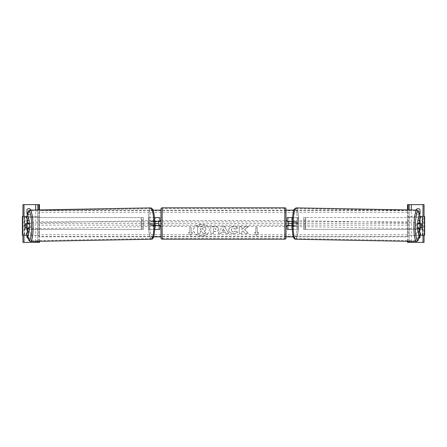 <?xml version="1.0" encoding="UTF-8"?>
<svg xmlns="http://www.w3.org/2000/svg" width="447" height="447" viewBox="0 0 447 447"><rect width="100%" height="100%" fill="white"/><g stroke="black" fill="none" stroke-linecap="round" stroke-linejoin="round"><path stroke-width="0.34" stroke-dasharray="2.23 1.68" d="M154.276 225.741A2.95 0.514 90 0 1 154.098 223.5A2.95 0.514 90 0 1 154.276 221.259L158.618 221.259L158.618 217.6L159.797 217.6L159.797 229.4L158.618 229.4L158.618 225.741L154.835 225.741M154.751 221.259L153.114 221.259A2.95 0.514 -90 0 0 152.935 223.5A2.95 0.514 -90 0 0 153.114 225.741M154.718 229.4L148.153 229.4L149.175 223.5L148.153 217.6L158.618 217.6L158.618 229.4L149.309 229.4L150.337 223.5L149.309 217.6M154.5 217.6L148.153 217.6M154.176 221.259L154.176 217.6L155.338 217.6L155.338 221.259M148.153 229.4L149.309 229.4M155.338 225.741L155.338 229.4L154.176 229.4L154.176 225.741M158.618 221.377L158.618 225.623L158.618 221.377L160.032 221.377L160.032 220.55M159.797 225.623L159.797 221.377M159.797 229.4L158.618 229.4M159.797 217.6L158.618 217.6M159.797 223.5L288.382 223.5L288.382 217.6L298.847 217.6L291.662 217.6L291.662 221.259L288.382 221.259L288.382 217.6L287.203 217.6L288.382 217.6M149.175 223.5L150.337 223.5M154.276 221.259L153.114 221.259M158.618 221.259L159.797 221.259M158.618 225.741L159.797 225.741M27.379 214.258A2.358 2.358 0 0 0 30.737 213.828A2.358 2.358 0 0 1 26.96 213.828L26.96 209.582A2.358 2.358 0 0 1 30.737 209.582L30.737 210.084M28.01 238.212A2.358 2.358 0 0 0 30.737 237.418A2.358 2.358 0 0 1 26.96 237.418L26.96 233.172A2.358 2.358 0 0 1 30.737 233.172L30.737 237.418L30.737 233.172A2.358 2.358 0 0 0 26.96 233.172L26.96 235.295M22.948 204.625L39.465 204.625L39.465 242.375L22.948 242.375L22.948 204.625M22.948 235.295L22.948 216.421M39.465 241.307L39.465 209.922M37.811 241.335L37.811 209.95L37.811 241.335M160.976 226.45L160.976 220.55L160.976 226.45M286.968 226.45L286.968 225.623L288.382 225.623L288.382 221.377L286.968 221.377L286.968 220.55M286.024 220.55L286.024 226.45M160.032 226.45L160.032 225.623L158.618 225.623M160.976 208.989L160.976 238.011M286.024 238.011L286.024 208.989M284.845 220.55L284.845 226.45L284.845 220.55L162.155 220.55L162.155 226.45L162.155 220.55M284.845 226.45L162.155 226.45M284.845 238.435L284.845 208.565L284.845 238.435L162.155 238.435L162.155 208.565L162.155 238.435M284.845 208.565L162.155 208.565M29.2 228.099L25.781 228.099M27.619 223.712A2.95 0.514 -90 0 0 27.463 225.847A2.95 0.514 -90 0 0 27.613 227.964M22.35 235.295L37.917 235.295L37.917 216.421L23.032 216.421L37.917 216.421M22.35 216.421L23.032 216.421L23.032 235.295L39.465 235.295L39.465 216.421M27.971 216.421L24.239 216.421L24.579 216.421L24.579 235.295L24.239 235.295L24.239 216.421M22.406 235.295L24.239 235.295M27.971 235.295L24.267 235.295L24.267 216.421L22.406 216.421M39.465 235.295L37.917 235.295M29.2 223.617L25.781 223.617M27.625 223.701L25.758 223.735A2.95 0.514 -90 0 0 25.647 224.679M29.211 228.752A2.95 0.514 88.9 0 1 28.642 225.802A2.95 0.514 88.9 0 1 29.1 222.857A2.95 0.514 88.9 0 1 29.2 222.908M28.591 228.099A2.95 0.514 88.9 0 1 28.278 228.769A2.95 0.514 88.9 0 1 27.943 228.099M27.91 227.959A2.95 0.514 88.9 0 1 27.91 227.942L28.619 227.942M25.814 227.981L27.91 227.942M152.796 223.545A2.95 0.514 88.9 0 1 152.338 226.489A2.95 0.514 88.9 0 1 151.773 223.545A2.95 0.514 88.9 0 1 152.231 220.594A2.95 0.514 88.9 0 1 152.796 223.545M152.896 225.651L153.606 225.651A2.95 0.514 88.9 0 1 153.271 226.473A2.95 0.514 88.9 0 1 152.896 225.651L154.288 225.623A2.95 0.514 88.9 0 1 154.098 223.5A2.95 0.514 88.9 0 1 154.215 221.377L152.818 221.405A2.95 0.514 88.9 0 1 153.159 220.578A2.95 0.514 88.9 0 1 153.533 221.405L152.818 221.405M153.606 225.651L154.835 225.629M154.215 221.377L153.533 221.405M154.288 225.623L155.003 225.623M27.848 223.617A2.95 0.514 88.9 0 1 28.172 222.874A2.95 0.514 88.9 0 1 28.524 223.617M151.634 223.561A2.95 0.514 88.9 0 1 151.175 226.512A2.95 0.514 88.9 0 1 150.611 223.561A2.95 0.514 88.9 0 1 151.069 220.617A2.95 0.514 88.9 0 1 151.634 223.561M29.804 225.78A2.95 0.514 -91.1 0 0 30.368 228.73A2.95 0.514 -91.1 0 0 30.826 225.78A2.95 0.514 -91.1 0 0 30.262 222.835A2.95 0.514 -91.1 0 0 29.804 225.78M32.91 225.78A14.935 2.593 -91.1 0 0 30.044 210.85A14.935 2.593 -91.1 0 0 27.725 225.78A14.935 2.593 -91.1 0 0 30.592 240.715A14.935 2.593 -91.1 0 0 32.91 225.78M148.527 223.561A14.935 2.593 88.9 0 1 150.851 208.632A14.935 2.593 88.9 0 1 153.718 223.561A14.935 2.593 88.9 0 1 151.399 238.497A14.935 2.593 88.9 0 1 148.527 223.561M417.8 223.617L421.219 223.617M419.375 223.701L421.242 223.735A2.95 0.514 -90 0 1 421.353 224.679M419.381 223.712A2.95 0.514 -90 0 1 419.537 225.847A2.95 0.514 -90 0 1 419.387 227.964M424.594 235.295L422.733 235.295L422.761 216.421L407.535 216.421L423.968 216.421L422.421 216.421L422.421 235.295L423.968 235.295L409.083 235.295L409.083 216.421M422.761 235.295L409.083 235.295M424.65 235.295L423.968 235.295L423.968 216.421L424.65 216.421M419.029 235.295L422.733 235.295L422.761 216.421M419.029 216.421L424.594 216.421M407.535 235.295L407.535 216.421M421.219 228.099L417.8 228.099M417.789 228.752A2.95 0.514 91.1 0 0 418.358 225.802A2.95 0.514 91.1 0 0 417.9 222.857A2.95 0.514 91.1 0 0 417.8 222.908M419.152 223.617A2.95 0.514 91.1 0 0 418.828 222.874A2.95 0.514 91.1 0 0 418.476 223.617M295.227 223.545A2.95 0.514 91.1 0 0 294.769 220.594A2.95 0.514 91.1 0 0 294.204 223.545A2.95 0.514 91.1 0 0 294.662 226.489A2.95 0.514 91.1 0 0 295.227 223.545M294.104 225.651L293.394 225.651A2.95 0.514 91.1 0 0 293.729 226.473A2.95 0.514 91.1 0 0 294.104 225.651L292.712 225.623A2.95 0.514 91.1 0 0 292.902 223.5A2.95 0.514 91.1 0 0 292.785 221.377L294.182 221.405A2.95 0.514 91.1 0 0 293.841 220.578A2.95 0.514 91.1 0 0 293.467 221.405L294.182 221.405M292.785 221.377L293.467 221.405M293.394 225.651L292.165 225.629M292.712 225.623L291.997 225.623M421.186 227.981L418.381 227.942M418.409 228.099A2.95 0.514 91.1 0 0 418.722 228.769A2.95 0.514 91.1 0 0 419.057 228.099M296.389 223.561A2.95 0.514 91.1 0 0 295.931 220.617A2.95 0.514 91.1 0 0 295.366 223.561A2.95 0.514 91.1 0 0 295.825 226.512A2.95 0.514 91.1 0 0 296.389 223.561M416.174 225.78A2.95 0.514 -88.9 0 1 416.738 222.835A2.95 0.514 -88.9 0 1 417.196 225.78A2.95 0.514 -88.9 0 1 416.632 228.73A2.95 0.514 -88.9 0 1 416.174 225.78M419.275 225.78A14.935 2.593 -88.9 0 1 416.408 240.715A14.935 2.593 -88.9 0 1 414.09 225.78A14.935 2.593 -88.9 0 1 416.956 210.85A14.935 2.593 -88.9 0 1 419.275 225.78M293.282 223.561A14.935 2.593 91.1 0 0 295.601 238.497A14.935 2.593 91.1 0 0 298.473 223.561A14.935 2.593 91.1 0 0 296.149 208.632A14.935 2.593 91.1 0 0 293.282 223.561M419.621 214.258A2.358 2.358 0 0 1 418.152 214.772A2.358 2.358 0 0 0 420.04 213.828L420.04 209.582A2.358 2.358 0 0 0 416.263 209.582L416.263 213.828A2.358 2.358 0 0 0 418.152 214.772A2.358 2.358 0 0 1 416.263 213.828L416.263 210.084M418.99 238.212A2.358 2.358 0 0 1 418.152 238.363A2.358 2.358 0 0 0 420.04 237.418L420.04 233.172A2.358 2.358 0 0 0 416.263 233.172A2.358 2.358 0 0 1 420.04 233.172L420.04 235.295M424.052 204.625L407.535 204.625L407.535 242.375L424.052 242.375L424.052 204.625M416.263 233.172L416.263 237.418A2.358 2.358 0 0 0 418.152 238.363A2.358 2.358 0 0 1 416.263 237.418L416.263 233.172M424.052 235.295L424.052 216.421M407.535 241.307L407.535 209.922M409.189 241.335L409.189 209.95M409.189 242.375L409.189 204.625M287.203 217.6L287.203 229.4L288.382 229.4L288.382 225.741L292.724 225.741A2.95 0.514 90 0 0 292.902 223.5A2.95 0.514 90 0 0 292.724 221.259L293.886 221.259A2.95 0.514 -90 0 1 294.065 223.5A2.95 0.514 -90 0 1 293.886 225.741L292.165 225.741M292.282 229.4L298.847 229.4L297.825 223.5L298.847 217.6M292.724 221.259L291.662 221.259M287.203 229.4L297.691 229.4L296.663 223.5L297.691 217.6M292.249 221.259L293.886 221.259M291.662 225.741L291.662 229.4L292.824 229.4L292.824 225.741M298.847 229.4L297.691 229.4M288.382 229.4L288.382 223.5L287.203 223.5M288.382 221.377L288.382 225.623M287.203 225.623L287.203 221.377M292.5 217.6L292.824 217.6L292.824 221.259M297.825 223.5L296.663 223.5M288.382 221.259L287.203 221.259M288.382 225.741L287.203 225.741M292.724 225.741L293.886 225.741M142.202 229.4L142.202 217.6L143.381 217.6L142.202 217.6L142.202 229.4L141.218 229.4L143.381 229.4L143.381 217.6L143.381 229.4L142.202 229.4L143.381 229.4M24.987 229.4L24.987 217.6L141.42 217.6L141.42 229.4L24.786 229.4L141.218 229.4L141.218 217.6L142.202 217.6M143.381 217.6L24.987 217.6M24.786 229.4L24.786 217.6M142.202 223.5L143.381 223.5M304.798 229.4L304.798 217.6L303.619 217.6L304.798 217.6L304.798 229.4L303.619 229.4L303.619 217.6L303.619 229.4L305.782 229.4L303.619 229.4M422.013 229.4L422.013 217.6L305.58 217.6L305.58 229.4L422.214 229.4L305.782 229.4L305.782 217.6L304.798 217.6M422.214 229.4L422.214 217.6L303.619 217.6M304.798 223.5L303.619 223.5M201.468 224.601A7.957 5.627 180 0 0 193.512 230.233A7.957 5.627 180 0 0 201.468 235.86A7.957 5.627 180 0 0 209.425 230.233A7.957 5.627 180 0 0 201.468 224.601M201.468 224.439A7.957 5.627 180 0 0 193.512 230.065A7.957 5.627 180 0 0 201.468 235.692A7.957 5.627 180 0 0 209.425 230.065A7.957 5.627 180 0 0 201.468 224.439M192.59 232.731L191.176 232.731L191.176 227.73L189.763 227.73L189.763 232.731L188.343 232.731L190.467 235.334L192.59 232.731L191.176 232.569L191.176 227.562L189.763 227.73M233.53 233.647C230.563 233.49 228.937 232.345 228.663 230.194L228.663 230.177C228.892 228.048 230.551 226.892 233.641 226.707C235.519 226.758 236.854 227.227 237.642 228.099L235.675 229.177L233.613 228.395C232.2 228.495 231.451 229.082 231.362 230.155L231.362 230.177C231.451 231.272 232.2 231.864 233.613 231.959L235.742 231.149L237.709 232.138C236.916 233.077 235.524 233.58 233.53 233.647L233.53 233.479C230.563 233.328 228.937 232.177 228.663 230.026L228.663 230.194M221.617 232.328L220.952 233.513L218.253 233.513L222.248 226.836L224.752 226.836L228.747 233.513L225.958 233.513L225.277 232.328L221.617 232.161L220.952 233.513M39.465 223.5L39.465 236.849L39.465 210.151L39.465 223.5L155.12 223.5M407.535 236.849L407.535 210.151L407.535 236.849L293.377 236.849M286.024 236.849L160.976 236.849M153.623 236.849L39.465 236.849M407.535 223.5L291.88 223.5M218.728 229.205C218.549 230.792 217.197 231.591 214.672 231.607L213.375 231.607L213.375 233.513L210.76 233.513L210.76 226.841L214.806 226.841C217.309 226.88 218.617 227.663 218.728 229.182L218.728 229.037C218.549 230.624 217.197 231.423 214.672 231.44L213.375 231.607M248.197 226.841L245.096 226.841L241.849 229.546L241.849 226.841L239.234 226.841L239.234 233.513L241.849 233.513L241.849 231.786L242.805 231.032L245.179 233.513L248.32 233.513L244.626 229.708L248.197 226.674L245.096 226.674L241.849 229.378L241.849 226.674L239.234 226.674L239.234 233.345L241.849 233.345L241.849 231.619L242.805 230.87L245.179 233.345L248.32 233.345L244.626 229.54L248.197 226.674M255.824 232.731L255.824 227.73L257.237 227.73L257.237 232.731L258.657 232.731L256.533 235.334L254.41 232.731L255.824 232.731L255.824 227.73M407.535 210.151L293.886 210.151M286.024 210.151L160.976 210.151M153.114 210.151L39.465 210.151M206.033 229.054L206.033 229.071C205.972 230.093 205.324 230.775 204.089 231.127L206.346 233.457L203.318 233.457L201.413 231.434L200.267 231.434L200.267 233.457L197.641 233.457L197.641 226.769L202.117 226.769L205.195 227.495L206.033 229.054M203.318 233.457L201.413 231.267L200.267 231.267L200.267 233.289L197.641 233.289L197.641 226.601L202.117 226.601L205.195 227.495M205.195 227.327L206.033 228.886C205.972 229.926 205.324 230.607 204.089 230.959L206.346 233.457M203.318 233.289L206.346 233.289M222.422 230.898L224.523 230.898L223.478 229.015L222.422 230.898L224.523 230.898M224.523 230.73L223.478 229.015M220.952 233.345L218.253 233.513M218.253 233.345L222.248 226.836M222.248 226.668L224.752 226.836M224.752 226.668L228.747 233.513M228.747 233.345L225.958 233.513M225.958 233.345L225.277 232.328M225.277 232.161L221.617 232.161M223.478 228.847L222.422 230.73M213.375 228.227L213.375 229.993L214.616 229.993L216.113 229.121L214.605 228.395L213.375 228.395L213.375 230.16L214.616 230.16L216.113 229.289L214.605 228.227L213.375 228.395M213.375 231.44L213.375 233.513M213.375 233.345L210.76 233.513M210.76 233.345L210.76 226.841M210.76 226.674L214.806 226.674C217.309 226.718 218.617 227.495 218.728 229.02L218.728 229.182M228.663 230.009C228.892 227.881 230.551 226.724 233.641 226.54C235.519 226.595 236.854 227.059 237.642 227.931L237.642 228.099M237.642 227.931L235.675 229.177M235.675 229.009L233.613 228.227C232.2 228.328 231.451 228.914 231.362 229.993L231.362 230.155M231.362 230.009C231.451 231.105 232.2 231.697 233.613 231.792L235.742 231.149M235.742 230.982L237.709 232.138M237.709 231.976C236.916 232.909 235.524 233.412 233.53 233.479M255.824 227.562L257.237 227.73M257.237 232.731L257.237 227.562M257.237 232.569L258.657 232.731M258.657 232.569L256.533 235.334M256.533 235.167L254.41 232.731M254.41 232.569L255.824 232.569M189.763 232.731L188.343 232.569L190.467 235.167L192.59 232.569M189.763 232.569L189.763 227.562M203.402 229.166L201.983 228.372L200.267 228.372L200.267 229.982L201.994 229.982L203.402 229.188L201.983 228.21L200.267 228.21L200.267 229.814L201.994 229.814L203.402 228.998M24.009 235.295L24.009 216.421M35.687 241.374L35.687 209.989M38.872 241.319L38.872 209.934M284.845 207.81L284.845 239.19M162.155 239.19L162.155 207.81M27.066 216.421A14.511 2.52 -91.1 0 0 26.636 225.802A14.511 2.52 -91.1 0 0 27.418 235.295M30.603 241.469A15.69 2.727 88.9 0 1 27.591 225.78A15.69 2.727 88.9 0 1 30.027 210.096M154.802 223.545A14.511 2.52 88.9 0 1 152.544 238.05A14.511 2.52 88.9 0 1 149.767 223.545A14.511 2.52 88.9 0 1 152.025 209.034A14.511 2.52 88.9 0 1 154.802 223.545M150.835 207.877A15.69 2.727 -91.1 0 0 148.398 223.561A15.69 2.727 -91.1 0 0 151.41 239.251M419.934 216.421A14.511 2.52 -88.9 0 1 420.364 225.802A14.511 2.52 -88.9 0 1 419.582 235.295M416.397 241.469A15.69 2.727 91.1 0 0 419.409 225.78A15.69 2.727 91.1 0 0 416.973 210.096M297.233 223.545A14.511 2.52 91.1 0 0 294.975 209.034A14.511 2.52 91.1 0 0 292.198 223.545A14.511 2.52 91.1 0 0 294.456 238.05A14.511 2.52 91.1 0 0 297.233 223.545M296.165 207.877A15.69 2.727 -88.9 0 1 298.602 223.561A15.69 2.727 -88.9 0 1 295.59 239.251M411.313 241.374L411.313 209.989M422.991 235.295L422.991 216.421M408.128 241.319L408.128 209.934M407.535 210.654L39.465 210.654M407.535 236.346L39.465 236.346M407.535 234.681L39.465 234.681M407.535 225.171L39.465 225.171M407.535 221.829L39.465 221.829M407.535 212.319L39.465 212.319M27.038 216.421L26.619 225.802L27.39 235.295M28.278 228.769L29.2 228.752M152.338 226.489L153.271 226.473M152.231 220.594L153.159 220.578M28.172 222.874L29.1 222.857M151.175 226.512L30.368 228.73M150.851 208.632L30.044 210.85M151.399 238.497L30.592 240.715M151.069 220.617L30.262 222.835M419.61 235.295L420.381 225.802L419.962 216.421M418.828 222.874L417.9 222.857M294.769 220.594L293.841 220.578M294.662 226.489L293.729 226.473M418.722 228.769L417.8 228.752M295.931 220.617L416.738 222.835M295.601 238.497L416.408 240.715M296.149 208.632L416.956 210.85M295.825 226.512L416.632 228.73"/><path stroke-width="0.67" d="M154.718 229.4L159.797 229.4L159.797 225.741L154.835 225.741M158.618 221.259L160.032 221.377L160.032 220.55L160.976 220.55M158.618 221.377L158.618 225.741M159.797 221.377L159.797 217.6L154.5 217.6M154.751 221.259L159.797 221.259M30.737 210.084L30.737 209.582A2.358 2.358 0 0 0 26.96 209.582L26.96 213.828A2.358 2.358 0 0 0 27.379 214.258M39.465 209.922L39.465 204.625L22.948 204.625L22.948 216.421M39.465 241.307L39.465 242.375L22.948 242.375L22.948 235.295M28.01 238.212A2.358 2.358 0 0 1 26.96 237.418L26.96 235.295M37.811 242.375L37.811 241.335L37.811 242.375M37.811 209.95L37.811 204.625L37.811 209.95M162.155 207.81A1.179 1.179 0 0 0 160.976 208.989L160.976 238.011A1.179 1.179 0 0 0 162.155 239.19L284.845 239.19A1.179 1.179 0 0 0 286.024 238.011L286.024 208.989A1.179 1.179 0 0 0 284.845 207.81L162.155 207.81L162.155 239.19M158.618 225.623L160.032 225.623L160.032 226.45L160.976 226.45M286.968 220.55L286.968 221.377L288.382 221.377L288.382 225.623L286.968 225.623L286.968 226.45L286.024 226.45L286.024 220.55L286.968 220.55M25.647 224.679A2.95 0.514 -90 0 0 25.602 225.858A2.95 0.514 -90 0 0 25.781 228.099L27.345 228.099L27.345 231.211L29.2 231.211L29.2 228.099L27.345 228.099M29.2 231.211L27.971 235.295L22.35 235.295L22.35 216.421L27.971 216.421L29.2 220.511L27.345 220.511L26.116 216.421M27.345 220.511L27.345 223.617L29.2 223.617L29.2 220.511M26.116 235.295L27.345 231.211M27.345 223.617L25.781 223.617A2.95 0.514 -90 0 0 25.758 223.735L26.451 223.735A2.95 0.514 88.9 0 1 26.647 225.858A2.95 0.514 88.9 0 1 26.529 227.981L28.619 227.942A2.95 0.514 88.9 0 1 28.591 228.099M26.529 227.981L25.814 227.981A2.95 0.514 88.9 0 1 25.624 225.858A2.95 0.514 88.9 0 1 25.742 223.735M29.2 222.908A2.95 0.514 88.9 0 1 29.67 225.802A2.95 0.514 88.9 0 1 29.211 228.752L29.2 228.752M154.835 225.629L155.003 225.623A2.95 0.514 88.9 0 0 155.12 223.5A2.95 0.514 88.9 0 0 154.925 221.377L154.925 221.377M28.524 223.617A2.95 0.514 88.9 0 1 28.541 223.696L27.625 223.701M26.451 223.735L28.541 223.696M419.655 223.617L419.655 220.511L420.884 216.421L419.029 216.421L417.8 220.511L417.8 223.617L421.219 223.617A2.95 0.514 -90 0 1 421.242 223.735L421.258 223.735A2.95 0.514 91.1 0 1 421.376 225.858A2.95 0.514 91.1 0 1 421.186 227.981L420.471 227.981A2.95 0.514 91.1 0 1 420.353 225.858A2.95 0.514 91.1 0 1 420.549 223.735L419.169 223.696A2.95 0.514 91.1 0 0 419.152 223.617M421.353 224.679A2.95 0.514 -90 0 1 421.398 225.858A2.95 0.514 -90 0 1 421.219 228.099L419.655 228.099L419.655 231.211L417.8 231.211L417.8 228.099L419.655 228.099M417.8 231.211L419.029 235.295L424.65 235.295L424.65 216.421L420.884 216.421M417.8 220.511L419.655 220.511M420.884 235.295L419.655 231.211M417.8 222.908A2.95 0.514 91.1 0 0 417.33 225.802A2.95 0.514 91.1 0 0 417.789 228.752L417.8 228.752M292.075 221.377L292.075 221.377A2.95 0.514 91.1 0 0 291.88 223.5A2.95 0.514 91.1 0 0 291.997 225.623L292.165 225.629M420.549 223.735L421.258 223.735M420.471 227.981L418.381 227.942A2.95 0.514 91.1 0 0 418.409 228.099M416.263 210.084L416.263 209.582A2.358 2.358 0 0 1 420.04 209.582L420.04 213.828A2.358 2.358 0 0 1 419.621 214.258M420.04 235.295L420.04 237.418A2.358 2.358 0 0 1 418.99 238.212M407.535 209.922L407.535 204.625L424.052 204.625L424.052 216.421M407.535 241.307L407.535 242.375L424.052 242.375L424.052 235.295M409.189 242.375L409.189 241.335M409.189 209.95L409.189 204.625M292.282 229.4L287.203 229.4L287.203 225.741L292.165 225.741M287.203 221.377L287.203 217.6L292.5 217.6M292.249 221.259L287.203 221.259M293.377 236.849L286.024 236.849M160.976 236.849L153.623 236.849M291.88 223.5L288.382 223.5M158.618 223.5L155.12 223.5M293.886 210.151L286.024 210.151M160.976 210.151L153.114 210.151M24.009 242.375L24.009 235.295M24.009 216.421L24.009 204.625M35.687 242.375L35.687 241.374M35.687 209.989L35.687 204.625M38.872 242.375L38.872 241.319M38.872 209.934L38.872 204.625M284.845 239.19L284.845 207.81M22.406 235.295L22.406 216.421M27.418 235.295A14.511 2.52 -91.1 0 0 30.279 239.396A14.511 2.52 -91.1 0 0 31.676 225.802A14.511 2.52 -91.1 0 0 29.781 212.185A14.511 2.52 -91.1 0 0 27.066 216.421M33.039 225.78A15.69 2.727 88.9 0 1 30.603 241.469L151.41 239.251A15.69 2.727 -91.1 0 0 153.846 223.561A15.69 2.727 -91.1 0 0 150.835 207.877L30.027 210.096A15.69 2.727 88.9 0 1 33.039 225.78M424.594 235.295L424.594 216.421M419.582 235.295A14.511 2.52 -88.9 0 1 416.721 239.396A14.511 2.52 -88.9 0 1 415.324 225.802A14.511 2.52 -88.9 0 1 417.219 212.185A14.511 2.52 -88.9 0 1 419.934 216.421M419.962 216.421L418.789 211.509L417.777 210.325L416.973 210.096A15.69 2.727 91.1 0 0 413.961 225.78A15.69 2.727 91.1 0 0 416.397 241.469L295.59 239.251A15.69 2.727 -88.9 0 1 293.154 223.561A15.69 2.727 -88.9 0 1 296.165 207.877L294.31 209.196C293.573 209.961 292.304 215.739 292.176 223.545C292.025 231.322 293.092 237.083 293.774 237.838C294.411 238.871 295.014 239.341 295.59 239.251M411.313 242.375L411.313 241.374M411.313 209.989L411.313 204.625M422.991 242.375L422.991 235.295M422.991 216.421L422.991 204.625M408.128 242.375L408.128 241.319M408.128 209.934L408.128 204.625M27.39 235.295L28.753 240.151L29.787 241.268L30.603 241.469M150.835 207.877L152.69 209.196C153.427 209.961 154.696 215.739 154.824 223.545C154.975 231.322 153.908 237.083 153.226 237.838C152.589 238.871 151.986 239.341 151.41 239.251M27.038 216.421L28.211 211.509L29.223 210.325L30.027 210.096M416.973 210.096L296.165 207.877M419.61 235.295L418.247 240.151L417.213 241.268L416.397 241.469"/></g></svg>
